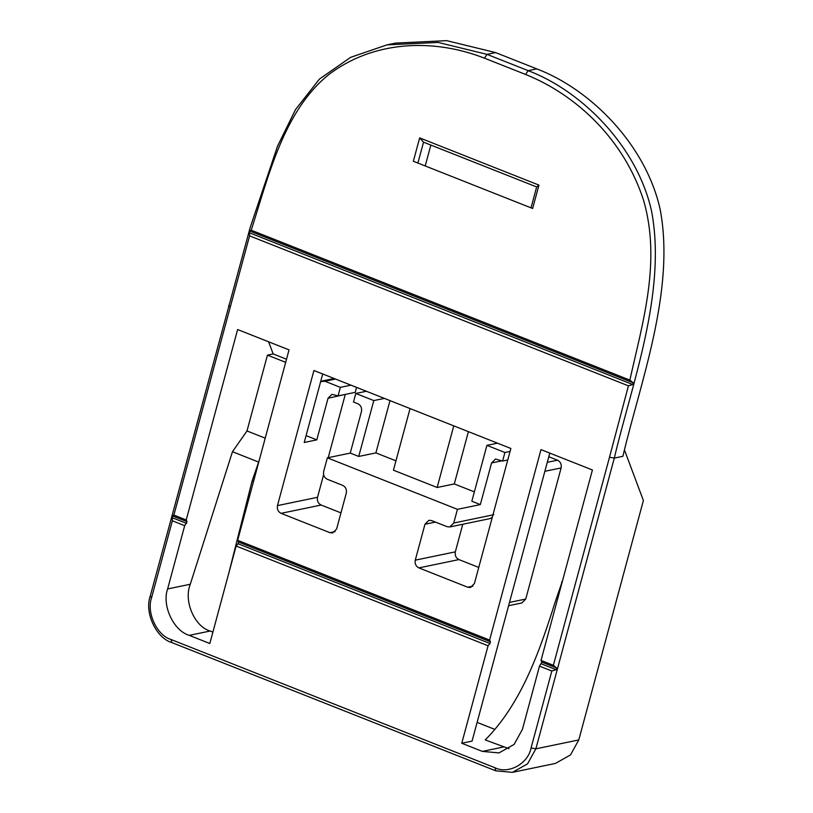 <?xml version="1.0" encoding="UTF-8"?>
<svg xmlns="http://www.w3.org/2000/svg" width="813" height="813" viewBox="0 0 813 813"><rect width="100%" height="100%" fill="white"/><g stroke="black" fill="none" stroke-linecap="round" stroke-linejoin="round"><path stroke-width="1.22" d="M538.948 185.11L532.637 208.484L413.35 161.259L419.65 137.885L538.948 185.11L536.651 186.949L423.532 142.173L417.892 163.057M484.416 58.15C432.353 37.805 372.395 40.874 327.974 75.213C283.696 111.727 268.859 174.947 251.227 230.211L629.851 380.098C642.565 322.883 661.416 261.258 643.49 200.11C624.384 140.629 577.494 95.263 525.554 74.44L484.416 58.15L487.058 54.38L528.196 70.66C582.22 91.158 637.209 146.594 651.548 211.055C667.056 292.365 631.213 385.687 614.313 458.095L535.869 748.834L527.546 763.854L512.424 772.35L495.788 770.826L171.838 642.585C156.167 638.073 144.277 612.545 150.222 596.163L250.221 227.406L277.497 146.238L295.576 109.47L319.489 79.024L350.647 57.337L386.968 44.867L438.116 42.428L487.058 54.38L495.645 52.601L536.783 68.881C590.807 89.379 645.796 144.816 660.136 209.266C675.644 290.587 639.801 383.899 622.9 456.317L614.313 458.095L609.506 457.231L628.419 385.84L632.738 384.519L633.164 382.801L629.851 380.098M323.604 474.772L317.527 497.302C316.928 500.869 318.127 503.45 321.135 505.036L281.074 513.338C278.066 511.753 276.867 509.172 277.467 505.605L313.92 370.504L510.859 448.461L474.406 583.571L470.493 587.484L467.719 587.23L418.878 567.891C415.87 566.305 414.671 563.724 415.27 560.157L424.965 524.243L428.868 520.32L431.642 520.574L447.069 526.682L449.843 526.936L453.745 523.023L457.434 509.334L327.344 457.841L323.655 471.52C323.056 475.087 324.255 477.668 327.263 479.253L342.69 485.361C345.688 486.957 346.887 489.538 346.287 493.105L336.602 529.019L332.69 532.932L329.915 532.678L335.139 531.6M281.074 513.338L329.915 532.678M628.419 385.84L249.581 235.872L173.891 515.086L186.228 519.964L237.62 329.529L289.032 349.885L237.65 540.32L489.609 640.065L540.991 449.619L592.413 469.975L541.031 660.42L553.368 665.308L609.506 457.231M249.581 235.872L249.561 230.943L251.227 230.211M237.65 540.32L238.473 542.037L238.016 543.745L236.116 546.021L209.815 643.51L189.246 635.36C173.565 630.847 161.675 605.319 167.62 588.947L190.283 584.242L232.467 451.713L246.989 430.951L267.447 355.129L273.168 353.94L268.615 341.795M167.62 588.947L184.693 525.665L187.061 521.682L186.228 519.964M236.116 546.021L488.064 645.766L489.975 643.49L490.432 641.772L489.609 640.065M541.031 660.42L541.854 662.128L539.486 666.121L522.413 729.393L514.101 744.423L498.969 752.919L482.333 751.385L461.764 743.245L488.064 645.766M539.486 666.121L551.834 671.01L531.062 747.96C528.196 763.692 508.359 774.576 494.995 767.757L171.045 639.516L171.838 642.585M184.693 525.665L172.356 520.787L151.584 597.738C146.238 612.484 156.939 635.461 171.045 639.516M461.764 743.245L472.068 741.11L549.781 453.105M553.368 665.308L556.651 667.991L556.183 669.699L551.834 671.01M172.356 520.787L172.265 515.828L173.891 515.086M345.301 394.407L328.046 398.248L316.816 439.863L304.225 442.475L322.71 373.98M386.968 44.867L395.555 43.089L446.703 40.65L495.645 52.601M430.849 145.07L425.219 165.954M273.168 353.94L286.511 359.224M285.678 362.344L267.447 355.129M228.799 573.135L251.949 481.489L259.205 460.422M366.378 391.266L355.799 393.462L353.492 402.008L357.862 403.746C360.87 405.331 362.07 407.913 361.47 411.48L350.24 453.095L327.344 457.841M624.547 450.219L643.388 500.503L578.785 739.932L570.472 754.952L555.35 763.448L512.424 772.35M494.812 729.403L477.119 722.391M212.884 632.118L210.13 631.03L189.246 635.36M562.586 580.523L555.32 601.579C539.436 651.914 521.214 703.733 485.229 739.932L509.009 748.702M547.291 462.312L557.515 460.199L548.795 456.743M557.515 460.199C560.523 461.784 561.722 464.365 561.122 467.932L525.747 599.049L521.834 602.972L508.603 605.715M395.951 460.839L375.891 452.892L389.996 400.616M474.375 491.875L454.304 483.938L468.41 431.662M335.525 379.051L324.946 381.246L340.373 387.354L350.952 385.159M355.799 393.462L373.797 400.585L384.376 398.39M502.017 460.808L491.56 462.973L480.331 504.588L471.845 501.235L486.916 445.361L497.495 443.176M507.749 459.975L502.607 461.042L504.914 452.495L486.916 445.361M502.607 461.042L495.463 459.06L491.56 462.973M510.056 451.428L504.914 452.495M478.755 567.433L458.939 559.588L418.878 567.891M415.27 560.157L455.331 551.854C454.731 555.421 455.93 558.003 458.939 559.588M455.331 551.854L462.78 524.263M492.261 517.373L489.904 518.633L449.843 526.936M345.21 394.691L328.218 457.658M328.046 398.248L331.948 394.325L338.066 395.901L355.24 392.344L356.572 387.384M321.135 505.036L340.952 512.881M410.057 408.563L393.431 470.188L437.14 487.495L454.304 483.938M437.14 487.495L453.766 425.86M457.434 509.334L480.331 504.588M375.891 452.892L358.726 456.449L373.797 400.585M358.726 456.449L350.24 453.095M338.066 395.901L340.373 387.354M265.221 438.166L246.989 430.951M258.178 461.896L232.467 451.713M190.283 584.242C183.464 600.807 194.378 626.538 210.13 631.03M561.559 581.996L562.129 582.22M324.946 381.246L320.647 381.602M316.816 439.863L306.074 435.616M531.021 207.843L536.651 186.949M423.532 142.173L419.65 137.885M171.807 517.535L186.594 523.389M172.265 515.828L187.061 521.682M541.387 663.845L556.183 669.699M541.854 662.128L556.651 667.991M238.473 542.037L490.432 641.772M238.016 543.745L489.975 643.49M249.561 230.943L633.164 382.801M249.073 232.64L632.738 384.519M536.783 68.881L528.196 70.66L525.554 74.44M230.038 307.009L228.666 305.424M578.785 739.932L535.869 748.834L531.062 747.96M151.584 597.738L150.222 596.163M251.949 481.489L253.615 481.144M482.333 751.385L503.227 747.056M509.487 602.413L525.747 599.049M561.122 467.932L544.873 471.296M277.467 505.605L317.527 497.302M467.719 587.23L472.942 586.153M453.745 523.023L493.806 514.71M435.422 522.078L424.965 524.243M495.788 770.826L494.995 767.757M334.153 378.512L322.172 380.992"/></g></svg>
